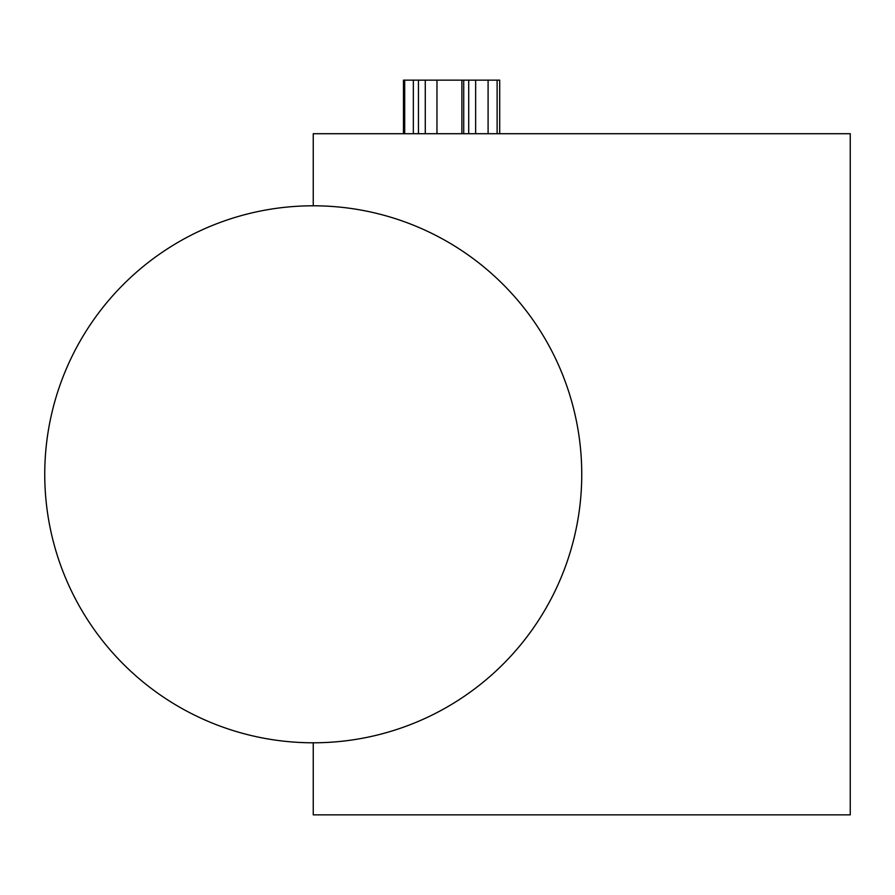 <?xml version="1.0" encoding="UTF-8"?>
<svg xmlns="http://www.w3.org/2000/svg" width="895" height="895" viewBox="0 0 895 895"><rect width="100%" height="100%" fill="white"/><g stroke="black" fill="none" stroke-linecap="round" stroke-linejoin="round"><path stroke-width="1.34" d="M313.25 742.794L313.25 814.864L850.25 814.864L850.25 133.713L313.25 133.713L313.25 205.794M413.345 133.713L413.345 80.136L403.466 80.136L403.466 133.713M418.446 133.713L418.446 80.136L413.345 80.136M425.27 133.713L425.27 80.136L418.446 80.136M461.887 133.713L461.887 80.136L425.27 80.136M463.722 133.713L463.722 80.136L461.887 80.136M475.637 133.713L475.637 80.136L463.722 80.136M497.117 133.713L497.117 80.136L475.637 80.136M499.701 133.713L499.701 80.136L497.117 80.136M404.697 133.713L404.697 80.136M436.973 133.713L436.973 80.136M468.711 133.713L468.711 80.136M488.099 133.713L488.099 80.136M581.75 474.294A268.5 268.5 0 0 0 313.25 205.794A268.5 268.5 0 0 0 44.75 474.294A268.5 268.5 0 0 0 313.25 742.794A268.5 268.5 0 0 0 581.75 474.294"/></g></svg>
